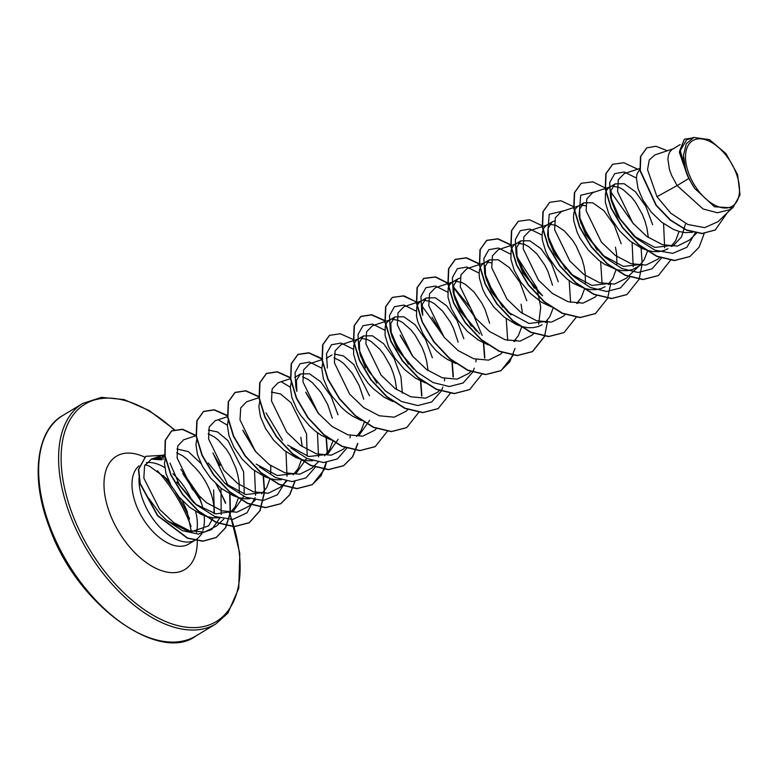 <?xml version="1.0" encoding="UTF-8"?>
<svg xmlns="http://www.w3.org/2000/svg" width="779" height="779" viewBox="0 0 779 779"><rect width="100%" height="100%" fill="white"/><g stroke="black" fill="none" stroke-linecap="round" stroke-linejoin="round"><path stroke-width="1.17" d="M191.069 526.409A102.497 57.412 58.9 0 0 190.894 525.961A102.497 57.412 58.9 0 0 157.455 470.779M736.136 173.123A38.298 21.452 -121.1 0 1 725.58 208.022A38.298 21.452 -121.1 0 1 688.879 173.707A38.298 21.452 -121.1 0 1 699.425 138.808A38.298 21.452 -121.1 0 1 736.136 173.123M203.105 509.057A46.37 25.98 58.9 0 0 201.917 504.51L198.888 495.483L180.932 469.367M165.187 456.426A46.068 25.804 58.9 0 0 162.081 455.335L162.918 457.02M213.086 517.772L208.636 525.874L189.92 532.232L166.648 520.391L160.318 514.14L148.419 497.878M139.061 477.936A46.37 25.98 58.9 0 0 143.093 500.498A46.37 25.98 58.9 0 0 195.685 539.837A46.37 25.98 58.9 0 0 199.307 536.741L201.878 533.751M202.832 530.441A46.37 25.98 58.9 0 0 204.176 515.649M213.874 513.449A41.404 23.195 58.9 0 0 210.398 491.88A41.404 23.195 58.9 0 0 192.705 465.326L186.648 458.87L182.452 455.637L176.667 452.872M163.892 458.977L154.485 458.159M155.225 457.964L151.486 459.045L155.225 457.974L165.284 457.02M201.917 504.51L200.076 499.923L182.812 473.535M731.403 208.597L729.699 209.746L717.449 212.755L703.086 208.976L677.107 185.568L688.772 178.518A41.404 23.195 -121.1 0 1 686.796 173.834A41.404 23.195 -121.1 0 1 686.708 173.61L679.356 152.324L684.39 139.178L679.57 151.145L686.65 173.503M673.864 148.604L654.876 154.904L649.258 159.977L647.544 169.666L656.97 196.707L677.107 185.568L671.566 175.285L669.463 169.501L667.895 159.247L668.431 155.128L669.794 151.866L671.907 149.587L680.174 144.573M692.589 232.308L685.062 232.629L679.249 231.519L673.299 229.338L661.595 222.132L651.166 211.985L643.035 200.271L638.001 188.508L636.433 178.255L636.969 174.136L639.812 169.101M685.364 224.284L681.567 236.865L673.699 245.239L654.847 247.43L633.804 236.018L617.28 215.832L611.525 201.323L611.067 190.31L615.147 183.863L624.154 183.717L635.372 191.683L645.791 206.308L652.646 224.693M679.064 231.46L675.734 240.545L671.099 246.378M667.992 248.686L664.224 250.468L659.122 251.617L653.6 251.636L647.787 250.526L641.838 248.355L630.133 241.139L619.694 231.003L611.573 219.279L608.633 213.31L605.302 202.112L605.497 193.143L606.86 189.891L608.983 187.612L615.147 183.863M583.675 202.871L577.512 206.62L575.399 208.899L574.035 212.151L573.5 216.28L573.841 221.119L577.171 232.317L580.112 238.286L588.233 250.01L598.671 260.147L604.436 264.198L616.325 269.534L622.139 270.644L627.66 270.625L632.752 269.476L642.237 264.247L623.346 266.428L602.333 255.025L585.818 234.839L580.043 220.301L579.605 209.298L583.675 202.871L592.683 202.725L603.881 210.681L614.31 225.297L621.175 243.7M612.693 186.249L618.896 187.34L622.957 189.501L631.35 196.96L635.372 202.063L642.305 214.313L644.963 221.129L646.93 228.14L648.342 237.546M647.398 251.364L644.272 259.553L639.286 265.697M608.818 284.432L610.765 283.254L591.894 285.445L570.88 274.042L554.356 253.847L548.591 239.348L548.134 228.335L552.214 221.879L554.531 220.973M615.468 247.157L616.666 254.178L616.871 264.256M616.131 269.485L612.8 278.57L608.165 284.403M605.059 286.701L601.291 288.483L596.198 289.642L590.667 289.652L584.854 288.551L572.974 283.205L567.2 279.155L556.771 269.018L548.64 257.294L545.699 251.325L542.379 240.136L542.038 235.287L542.574 231.168L543.927 227.906L546.05 225.628L552.214 221.879M542.048 235.102L529.866 229.016L520.294 230.672L515.309 239.581L516.117 254.003L525.562 275.776L542.583 295.786L539.399 293.04L522.884 272.854L517.12 258.336L516.672 247.333L520.752 240.886L529.769 240.75L540.977 248.715L551.396 263.331L558.251 281.725M549.76 224.274L555.963 225.355L564.23 230.759L572.438 240.078L576.139 245.911L582.04 259.144L584.007 266.165L585.195 273.195L585.409 283.264M584.669 288.493L581.338 297.578L576.703 303.411M551.22 306.877L541.502 302.213L530.295 293.391L520.898 282.271L514.237 270.332L510.907 259.144L511.102 250.176L512.465 246.914L514.588 244.635L520.752 240.886M547.822 321.25L528.96 323.46L507.947 312.058L491.422 291.872L485.658 277.363L485.21 266.34L489.28 259.904L498.287 259.758L509.485 267.703L519.914 282.319L526.779 300.733M553.002 308.396L549.877 316.586L545.242 322.418M542.126 324.726L538.357 326.508L533.264 327.657L527.743 327.677L521.93 326.567L515.971 324.385L504.276 317.18L493.837 307.033L485.716 295.319L482.776 289.34L479.445 278.152L479.104 273.302L479.64 269.183L481.003 265.921L483.116 263.643L489.28 259.904M476.475 331.056L459.961 310.879L454.196 296.361L453.738 285.357L457.818 278.911L460.136 278.006M521.073 304.18L522.485 313.577M521.609 327.112L518.405 335.593L513.77 341.426M488.287 344.902L478.579 340.228L467.361 331.406L457.964 320.286L451.304 308.357L447.983 297.159L448.178 288.191L449.532 284.939L451.654 282.66L457.818 278.911M455.822 363.55L447.107 359.246L441.342 355.195L435.899 350.414L426.502 339.303L422.783 333.334L417.739 321.581L416.512 316.167L416.707 307.199L418.07 303.946L420.193 301.668L426.356 297.919L435.373 297.773L446.571 305.738L457 320.364L463.856 338.758M413.552 369.08L397.027 348.895L391.292 334.405L390.815 323.363L394.885 316.926L403.892 316.78L415.09 324.726L425.519 339.332L432.384 357.765M425.363 382.917L415.645 378.253L404.437 369.421L395.041 358.311L388.38 346.373L385.05 335.184L385.245 326.216L386.608 322.954L388.721 320.675L394.885 316.926M392.441 319.322L398.644 320.403L402.704 322.564L411.098 330.023L415.11 335.126L422.052 347.376L424.711 354.192L426.678 361.213L428.09 370.609M392.889 401.565L384.183 397.261L372.966 388.439L367.98 383.073L359.859 371.359L356.918 365.38L353.588 354.192L353.783 345.224L355.136 341.962L357.259 339.683L363.423 335.934L372.42 335.788L383.638 343.743L394.067 358.379L400.922 376.773L402.373 393.161M360.979 338.329L367.172 339.42L371.242 341.582L379.626 349.031L383.648 354.133L390.591 366.383L393.249 373.199L395.216 380.22L396.628 389.617M361.417 420.572L352.712 416.268L346.947 412.227L341.504 407.446L332.107 396.326L328.387 390.367L323.343 378.604L321.785 368.35L322.769 362.8M369.587 420.319L359.051 435.334M364.212 422.452L361.086 430.641L356.47 436.454M330.968 439.95L321.25 435.276L315.485 431.235L310.042 426.454L300.645 415.334L296.926 409.374L291.882 397.611L290.314 387.367L291.307 381.807M338.115 439.327L327.579 454.342L308.737 456.533L287.694 445.13M332.75 441.459L329.614 449.649L324.6 455.822M312.788 460.749L307.481 460.74L301.668 459.629L295.718 457.458L284.023 450.243L273.585 440.106L265.464 428.382L260.42 416.629L258.852 406.375L259.835 400.815M271.345 392.061L280.489 393.96L290.937 402.616L306.527 433.796L307.179 456.134M306.653 458.344L296.117 473.35L277.236 475.541L256.223 464.128M300.821 437.253L302.233 446.649M301.346 460.185L298.153 468.666L293.118 474.839M281.316 479.757L276.019 479.747L270.206 478.647L264.256 476.466L252.552 469.25L242.113 459.113L233.992 447.389L228.948 435.636L227.39 425.383L228.189 420.358M264.646 492.357L245.775 494.548L224.761 483.146L208.236 462.95M270.761 465.657L270.751 473.359M270.011 478.588L266.691 487.673L261.666 493.837M249.855 498.764L244.557 498.755L238.744 497.654L232.785 495.473L221.09 488.267L210.651 478.121L202.53 466.407L197.486 454.644L195.918 444.39L196.912 438.84M208.421 430.076L217.536 431.946L227.984 440.602L243.593 471.821L244.255 494.149M243.72 496.359L233.184 511.365L215.841 513.887L196.162 504.471M255.074 497.625L247.06 512.767L232.824 519.427L214.868 516.506L196.483 504.899L193.299 502.153L176.775 481.967M208.149 433.864L213.913 436.63L218.12 439.862L226.319 449.181L230.019 455.024L235.92 468.247L237.887 475.268L239.085 482.298L239.289 492.367M238.549 497.596L235.219 506.681L230.204 512.855M218.383 517.772L213.086 517.772L207.272 516.662L201.323 514.481L189.628 507.275L179.189 497.129L171.068 485.414L166.024 473.651L164.457 463.398L165.45 457.848M581.222 205.257L585.72 205.753M518.298 243.282L524.501 244.372L528.561 246.534L536.955 253.983L544.667 264.928L547.91 271.335L552.535 285.172M486.826 262.289L491.345 262.786M455.374 281.297L461.567 282.387L465.638 284.549L474.022 292.008L481.743 302.943L484.986 309.36L489.611 323.188M447.652 292.125L435.48 286.049L425.909 287.694L420.923 296.595L421.712 311.006L422.724 315.359L422.276 304.365L426.356 297.919M423.903 300.304L430.105 301.395L434.166 303.557L442.56 311.016L450.272 321.951L453.514 328.368L458.14 342.205M365.565 367.902L359.791 353.374L359.343 342.38L363.423 335.944M334.279 354.056L343.412 355.915L353.87 364.591L369.46 395.781M333.996 357.824L339.771 360.589L343.977 363.822L352.186 373.141L359.119 385.401L363.754 399.228M296.887 391.409L296.419 380.395L300.49 373.959L309.497 373.813L320.685 381.749L331.104 396.375L337.989 414.788M302.534 376.832L308.309 379.597L312.515 382.83L320.714 392.158L327.657 404.408L332.282 418.235M176.969 449.025L188.314 451.606L200.982 463.456M656.97 196.707L670.846 213.232L687.808 224.479L704.625 227.643L718.043 221.664L731.637 208.577M693.797 137.425L686.62 139.811L680.301 150.61L685.812 171.263L683.475 155.333L686.318 143.706L693.797 137.435L709.426 139.607L725.979 153.619L737.586 174.545L740.05 194.896L732.796 207.876L729.699 209.746M213.612 489.933L214.371 513.575M688.772 178.518L694.819 188.547L714.46 206.776L732.796 207.876M646.638 147.961L640.465 156.608L640.036 170.708L655.986 205.315L670.252 220.165L686.27 230.107L701.879 233.593L715.171 230.048M667.399 150.746L655.928 146.267L646.765 147.883L640.727 156.443L640.299 170.543L656.249 205.159L670.515 220.009L686.533 229.951L702.142 233.437L715.297 229.961L727.177 212.871M691.518 138.185L684.39 139.178M151.486 459.045L144.563 465.852L143.842 478.111L159.646 509.447L173.814 522.69L189.589 530.772L204.595 532.038L216.581 526.02L223.768 519.096M196.094 435.665L183.62 439.804L177.768 445.919L177.076 457.857L192.345 489.241L206.338 502.611L221.986 510.829L236.874 512.222L248.774 506.311L255.23 500.089M215.131 420.787L209.23 426.911L208.568 438.889L223.816 470.234L237.799 483.593L253.438 491.822L268.336 493.214L280.236 487.303L286.701 481.081M259.3 397.563L246.592 401.769L240.692 407.914L240.01 419.881L255.278 451.216L269.261 464.586L284.9 472.804L299.798 474.207L311.697 468.296L318.163 462.074M290.762 378.545L278.064 382.762L272.153 388.906L271.482 400.864L286.73 432.189L300.704 445.559L316.342 453.797L331.25 455.199L343.169 449.288L345.068 447.448M309.536 363.774L303.625 369.898L302.943 381.846L318.183 413.172L332.156 426.541L347.804 434.779L362.712 436.162L374.631 430.271L376.539 428.44M359.216 338.699L340.988 344.746L335.087 350.881L334.405 362.819L349.635 394.145L363.618 407.524L379.285 415.782L394.203 417.174L406.093 411.263L407.807 409.618M390.678 319.692L372.459 325.729L366.558 331.864L365.867 343.802L381.097 375.137L395.099 388.526L410.757 396.774L425.665 398.166L437.564 392.256L439.278 390.61M422.14 300.684L403.921 306.722L398.03 312.856L397.339 324.804L412.607 356.149L426.58 369.538L442.238 377.766L457.137 379.159L469.026 373.248L470.74 371.593M435.393 287.714L429.492 293.849L428.801 305.787L444.059 337.161L458.062 350.531L473.7 358.749L488.599 360.141L500.488 354.231L502.202 352.585M485.074 262.659L466.855 268.706L460.954 274.831L460.262 286.789L475.541 318.153L489.524 331.523L505.162 339.741L520.06 341.134L531.96 335.223L533.858 333.393M538.669 324.239L540.714 307.014L536.809 287.733L516.73 256.379M516.535 243.652L498.317 249.699L492.416 255.843L491.744 267.801L507.002 299.146L520.985 312.515L536.624 320.734L551.522 322.126L563.421 316.216L565.135 314.57M548.007 224.644L529.778 230.681L523.878 236.826L523.196 248.793L538.455 280.128L552.428 293.488L568.066 301.716L582.974 303.128L594.883 297.208L596.792 295.377M579.469 205.637L561.25 211.674L555.339 217.818L554.658 229.776L569.907 261.092L583.88 274.471L599.518 282.709L614.436 284.111L626.355 278.2L638.498 266.506M610.931 186.619L592.712 192.666L586.811 198.801L586.129 210.749L601.359 242.065L615.332 255.454L631 263.672L645.908 265.094L657.817 259.193L659.725 257.352M639.744 168.498L624.174 173.659L618.283 179.793L617.591 191.731L632.821 223.057L646.804 236.446L662.471 244.694L677.389 246.086L689.279 240.175L696.572 233.164M161.828 459.834L151.194 459.152M695.219 232.921L686.893 247.284L672.676 253.36L655.003 250.225L636.988 238.763L619.967 218.763L610.512 196.999L609.704 182.568L614.689 173.649L624.261 171.993L636.443 178.07M663.572 223.631L664.662 247.79M661.498 257.995L652.033 268.852L638.157 272.484L621.846 268.502L605.507 257.761L588.486 237.741L579.04 215.968L580.696 195.276L595.507 191.741M632.11 242.639L633.2 266.798M629.938 277.217L620.435 287.948L606.588 291.492L590.336 287.48L574.065 276.788L557.034 256.778L547.588 235.005L549.224 214.293L564.045 210.749M580.676 222.745L597.181 250.156M600.648 261.647L602.079 283.429M549.214 241.753L565.72 269.174M569.176 280.654L570.617 302.437M507.947 312.058L511.131 314.813L494.1 294.783L484.645 273.001L483.847 258.579L488.832 249.679L498.404 248.024L510.576 254.11M517.753 260.77L534.258 288.181M479.66 333.802L462.638 313.801L453.193 292.037L452.385 277.606L457.361 268.697L466.933 267.041L479.114 273.117M486.281 279.778L502.796 307.189M506.253 318.679L507.684 340.462M454.819 298.785L471.305 326.158M476.212 359.47L475.872 361.855M474.294 368.175L472.717 372.05M472.61 372.265L463.106 382.995L449.259 386.54L433.007 382.528L416.736 371.836L399.715 351.826L390.26 330.062L389.451 315.631L394.427 306.722L404.009 305.056L416.181 311.142M444.751 378.477L444.41 380.863M442.832 387.182L441.245 391.068M441.138 391.272L431.644 402.003L417.778 405.547L401.536 401.536L385.254 390.834L368.233 370.814L358.788 349.041L357.989 334.619L362.975 325.719L372.547 324.064L384.719 330.15M391.915 336.84L408.4 364.221M327.326 368.068L326.518 353.637L331.503 344.737L341.075 343.072L353.257 349.158M360.424 355.818L376.919 383.19M296.867 391.409L295.864 387.075L295.056 372.654L300.042 363.744L309.614 362.079L321.785 368.165M350.355 435.5L350.014 437.895M346.85 448.091L337.385 458.948L323.519 462.58L307.218 458.597L290.879 447.876M282.076 382.294L290.324 387.182M317.462 432.734L318.543 456.922M315.388 467.098L305.913 477.955L292.047 481.588L275.747 477.605L259.407 466.874M266.029 412.841L282.543 440.262M285.99 451.742L287.013 476.31M285.912 480.935L277.402 494.801L263.214 500.517L245.726 497.245L227.935 485.882L224.761 483.146M219.152 420.319L227.39 425.198M254.529 470.75L255.551 495.317M196.483 504.899L179.452 484.898L170.007 463.125M221.002 488.19L221.168 514.452M220.204 517.519L211.693 529.564L198.392 534.102L182.559 530.733L166.852 520.567L160.318 514.14M689.775 256.583L674.439 260.576L656.57 256.32L638.449 244.742L622.548 227.78L610.989 208.188L605.225 189.141L605.838 173.707L612.567 164.359M658.284 275.61L642.948 279.583L625.07 275.318L606.958 263.73L591.066 246.758L579.508 227.166L573.753 208.129L574.376 192.705L581.115 183.367M626.852 294.598L611.515 298.591L593.637 294.345L575.525 282.767L559.624 265.805L548.065 246.213L542.301 227.166L542.905 211.742L549.633 202.384M595.37 313.616L580.024 317.598L562.146 313.343L544.034 301.755L528.143 284.783L516.584 265.191L510.829 246.145L511.452 230.72L518.181 221.382M563.899 332.633L548.562 336.616L530.694 332.36L512.582 320.773L496.69 303.81L485.132 284.228L479.367 265.181L479.971 249.757L486.563 240.477L497.693 238.919L511.462 245.336M547.374 322.477L544.56 336.148M544.492 336.333L532.32 351.709L517.11 355.613L499.232 351.368L481.12 339.78L465.219 322.818L453.66 303.226L447.896 284.179L448.519 268.755L455.121 259.485L466.241 257.927L479.991 264.344M514.987 348.447L509.846 361.768L500.829 370.736L485.619 374.631L467.751 370.366L449.639 358.788L433.747 341.815L422.189 322.233L416.434 303.187L417.047 287.763L423.64 278.493L435.393 277.061L449.911 284.384M453.446 287.295L475.667 318.319M483.428 342.896L484.567 358.077M469.523 389.646L454.186 393.638L436.318 389.393L418.196 377.815L402.295 360.843L390.737 341.26L384.972 322.204L385.586 306.78L392.178 297.51L403.084 295.903L416.561 302.009M432.014 317.131L444.205 337.326M451.956 361.904L453.096 377.085M438.032 408.673L422.685 412.646L404.817 408.391L386.705 396.793L370.814 379.821L359.255 360.239L353.5 341.192L354.124 325.768L360.726 316.508L371.622 314.911L385.089 321.016M400.552 336.138L412.714 356.276M420.494 380.912L421.634 396.092M406.589 427.671L391.253 431.663L373.384 427.408L355.273 415.83L339.371 398.867L327.803 379.285L322.039 360.229L322.652 344.805L329.371 335.447M375.118 446.679L359.771 450.661L341.893 446.406L323.782 434.818L307.89 417.846L296.332 398.264L290.577 379.217L291.19 363.793L297.802 354.523L308.922 352.975L322.672 359.392M357.658 443.485L352.527 456.815L343.51 465.784L328.3 469.679L310.432 465.423L292.32 453.836L276.428 436.873L264.87 417.291L259.105 398.244L259.719 382.82L266.311 373.55L277.217 371.943L290.694 378.049M306.166 393.171L318.348 413.367M326.099 437.944L327.238 453.125M326.197 462.502L321.065 475.813L312.067 484.772L296.857 488.686L278.979 484.431L260.868 472.853L244.966 455.881L233.408 436.289L227.643 417.242L228.257 401.818L234.859 392.548L245.619 390.931L258.92 396.842M294.725 481.51L289.593 494.84L280.576 503.799L265.366 507.694L247.488 503.438L229.377 491.851L213.485 474.878L201.936 455.296L196.181 436.25L196.795 420.826L203.397 411.555L214.157 409.939L227.458 415.85M243.223 431.177L255.415 451.382M263.166 475.959L264.315 491.14M264.247 492.601L259.806 510.868L249.134 522.797L234.06 526.711L216.328 522.582L198.333 511.199L182.461 494.47L170.815 475.054L164.836 456.066L165.138 440.515L171.429 430.972L182.529 429.443L196.123 435.86M213.699 454.556L220.145 465.414M229.669 493.935L230.156 512.864M230.107 513.225L225.384 527.88L216.143 537.539L202.861 541.22L187.408 538.231L157.514 515.727L140.006 483.681L138.409 469.533L145.712 456.377M704.177 233.505L699.075 247.264L689.912 256.505L674.702 260.41L656.833 256.164L638.712 244.587L622.811 227.614L611.252 208.032L605.487 188.976L606.101 173.551L612.703 164.281L623.852 162.733L637.65 169.189M670.612 260.128L658.421 275.523L643.201 279.418L625.333 275.162L607.221 263.575L591.329 246.602L579.771 227.01L574.016 207.964L574.639 192.549L581.241 183.279L592.946 181.848L607.416 189.102M610.804 191.887L633.726 224.148M641.068 247.995L642.159 262.698M642.091 264.334L639.15 279.145M639.072 279.33L626.978 294.52L611.768 298.435L593.9 294.189L575.788 282.611L559.887 265.649L548.328 246.057L542.564 227.01L543.167 211.576L549.76 202.306L560.919 200.748L574.717 207.204M610.551 284.462L607.678 298.153M607.61 298.328L595.497 313.538L580.287 317.442L562.409 313.187L544.297 301.6L528.405 284.627L516.847 265.035L511.092 245.989L511.715 230.565L518.317 221.304L529.467 219.756L543.255 226.222M576.148 317.345L564.035 332.555L548.825 336.45L530.957 332.195L512.845 320.617L496.953 303.654L485.395 284.072L479.63 265.026L480.234 249.601L486.826 240.322L497.985 238.763L511.793 245.229M544.687 336.353L532.583 351.553L517.373 355.458L499.495 351.212L481.383 339.625L465.482 322.652L453.923 303.06L448.159 284.014L448.782 268.589L455.384 259.319L466.533 257.781L480.322 264.237M513.283 355.175L501.092 370.58L485.882 374.475L468.013 370.21L449.902 358.622L434.01 341.66L422.452 322.068L416.697 303.031L417.31 287.607L423.903 278.337L435.617 276.896L450.087 284.15M453.485 286.935L470.604 308.036L482.094 335.359M483.74 343.042L484.84 357.746M481.753 374.368L469.659 389.568L454.449 393.483L436.581 389.237L418.459 377.649L402.558 360.687L391 341.095L385.235 322.048L385.848 306.624L392.441 297.344L404.155 295.913L418.625 303.167M422.014 305.943L444.936 338.203M452.278 362.05L453.368 376.754M450.281 393.376L438.168 408.595L422.948 412.49L405.08 408.225L386.968 396.638L371.077 379.665L359.518 360.073L353.763 341.036L354.387 325.612L360.989 316.352L371.749 314.735L385.05 320.646M400.163 335.155L413.445 357.152M420.806 381.058L421.906 395.761M418.888 412.208L406.726 427.593L391.516 431.498L373.647 427.252L355.526 415.674L339.634 398.712L328.066 379.12L322.302 360.073L322.915 344.649L329.507 335.369L340.267 333.743L353.578 339.654M387.426 431.215L375.244 446.601L360.034 450.505L342.156 446.25L324.045 434.663L308.143 417.69L296.595 398.098L290.84 379.052L291.453 363.637L298.055 354.367L308.815 352.751L322.117 358.661M357.892 443.475L352.751 456.708L343.773 465.618L328.563 469.523L310.694 465.267L292.583 453.68L276.691 436.717L265.133 417.135L259.368 398.088L259.982 382.664L266.574 373.384L277.343 371.758L290.655 377.669M305.777 392.188L319.078 414.243M326.411 438.09L327.511 452.794M326.43 462.483L324.492 469.24M324.424 469.416L312.33 484.616L297.12 488.53L279.242 484.275L261.131 472.697L245.229 455.725L233.671 436.133L227.906 417.086L228.52 401.662L235.122 392.392L245.882 390.766L259.183 396.686M294.959 481.49L289.817 494.733L280.839 503.643L265.62 507.538L247.751 503.273L229.639 491.685L213.748 474.723L202.199 455.131L196.435 436.094L197.058 420.67L203.65 411.4L214.283 409.754L227.419 415.48M242.844 430.193L256.145 452.248M263.487 476.105L264.578 490.809M264.509 492.445L260.059 510.703L249.397 522.631L234.323 526.546L216.591 522.417L198.596 511.043L182.724 494.305L171.068 474.898L165.099 455.91L165.401 440.359L171.682 430.816L182.656 429.258L196.065 435.471M212.93 452.92L228.305 485.969M229.98 494.1L230.428 512.66M230.37 513.069L225.647 527.724L216.406 537.374L203.124 541.064L187.671 538.075L157.777 515.571L140.259 483.516L138.672 469.367L145.848 456.299L162.081 455.335M694.819 188.547A41.17 23.058 -121.1 0 1 683.475 155.333M189.55 518.882A103.919 58.211 58.9 0 0 175.674 492.63M172.227 487.43A103.919 58.211 58.9 0 0 163.415 475.628M49.973 526.682A128.769 72.126 58.9 0 0 196.006 635.907C159.909 663.542 76.731 605.809 49.398 527.295C29.592 476.524 37.168 429.424 62.836 415.47A128.769 72.126 58.9 0 0 49.973 526.682M228.977 511.891A126.987 71.132 -121.1 0 1 229.445 513.137M229.591 513.536A126.987 71.132 -121.1 0 1 193.426 627.621A126.987 71.132 -121.1 0 1 72.281 513.858A126.987 71.132 -121.1 0 1 80.13 407.612A126.987 71.132 -121.1 0 1 173.96 429.735M229.883 513.361L239.796 553.382L238.754 588.242L227.935 613.044L215.958 623.852A128.769 72.126 -121.1 0 1 69.915 514.627A128.769 72.126 -121.1 0 1 82.778 403.415L62.836 415.47M195.685 539.837L188.654 544.073A46.37 25.98 -121.1 0 1 136.062 504.743A46.37 25.98 -121.1 0 1 139.022 465.871M146.394 462.677A46.37 25.98 -121.1 0 1 164.7 467.566M172.948 473.798A46.37 25.98 -121.1 0 1 191.897 500.605M197.243 538.747A66.186 37.071 -121.1 0 1 163.415 571.241A66.186 37.071 -121.1 0 1 109.8 513.38A66.186 37.071 -121.1 0 1 144.641 457.078M195.646 511.472A46.37 25.98 -121.1 0 1 196.493 532.32M215.958 483.788A126.987 71.132 -121.1 0 1 225.55 503.38M229.756 513.02L229.386 512.027M191.537 532.417L186.979 510.878L182.403 500.712M168.887 481.159L166.287 478.384L149.441 466.154L145.079 464.712M673.699 245.239L671.741 246.417M579.303 302.262L577.346 303.44M547.841 321.269L545.894 322.448M516.37 340.287L514.422 341.465M331.961 354.951L326.255 358.398M300.49 373.959L294.783 377.406M215.958 623.852L196.006 635.907M215.131 420.777L227.565 416.658M309.526 363.754L322.224 359.538M435.383 287.714L453.612 281.667M164.905 454.585L151.983 458.87M633.804 236.018L636.988 238.763M610.512 196.999L611.525 201.323M605.507 257.761L602.333 255.025M579.04 215.968L580.043 220.301M574.065 276.788L570.88 274.042M547.588 235.005L548.591 239.348M516.117 254.003L517.12 258.336M484.645 273.001L485.658 277.363M453.193 292.037L454.196 296.361M390.26 330.062L391.272 334.405M225.579 502.65L216.689 484.48M174.35 429.599L149.091 410.514L124.095 399.578L101.474 397.358L82.778 403.415"/></g></svg>
